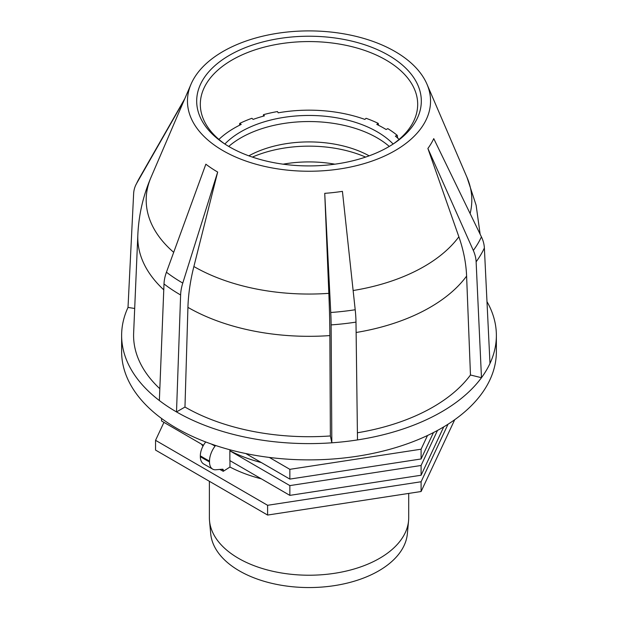<?xml version="1.0" encoding="UTF-8"?>
<svg xmlns="http://www.w3.org/2000/svg" width="618" height="618" viewBox="0 0 618 618"><rect width="100%" height="100%" fill="white"/><g stroke="black" fill="none" stroke-linecap="round" stroke-linejoin="round"><path stroke-width="0.93" d="M239.506 125.253L239.745 123.391L241.221 124.411A105.446 60.881 0 0 0 218.903 139.413M263.338 116.169L263.469 114.67L264.434 115.867A105.446 60.881 0 0 0 253.125 119.413L251.905 118.293A107.741 62.202 180 0 0 239.745 123.391M378.494 125.253L378.255 123.391A107.741 62.202 180 0 0 366.095 118.293L364.875 119.413A105.446 60.881 0 0 0 278.17 112.824L277.497 111.557A107.741 62.202 180 0 0 263.469 114.67M397.698 138.123L397.25 135.365A107.741 62.202 180 0 0 387.795 128.621L386.119 129.525A105.446 60.881 0 0 0 376.779 124.411L378.255 123.391M399.097 139.413A105.446 60.881 0 0 0 395.373 136.122L397.25 135.365M283.121 164.179A87.377 50.444 180 0 1 334.879 164.179M252.407 157.088A93.982 54.26 180 0 1 365.593 157.088M369.162 155.836A87.107 50.29 0 0 0 248.838 155.836M224.859 144.033A96.277 55.581 180 0 1 309 115.458A96.277 55.581 180 0 1 393.141 144.033A108.683 62.75 180 0 0 417.474 100.433A108.683 62.75 180 0 0 309 41.568A108.683 62.75 180 0 0 200.526 100.433A108.683 62.75 180 0 0 224.859 144.033M228.73 146.435A96.277 55.581 180 0 1 389.27 146.435M209.517 520.735L210.707 533.72A98.471 56.848 0 0 0 296.617 587.1A98.471 56.848 0 0 0 407.37 533.72L408.568 520.735A99.668 57.544 180 0 1 296.462 574.763A99.668 57.544 180 0 1 209.517 520.735A99.668 57.544 180 0 1 209.378 517.683L209.378 481.291M408.707 493.419L408.707 517.683A99.668 57.544 180 0 1 408.568 520.735M245.786 453.55L289.85 479.097L289.85 469.332L269.34 457.436M161.553 418.463L161.553 420.974L203.469 445.284M229.865 460.588L229.865 450.823L289.85 485.601L289.85 495.373L229.865 460.588M427.509 435.505L421.097 449.201L289.85 469.332M433.45 432.585L421.097 458.965L289.85 479.097M229.865 450.823L229.966 449.796M229.966 450.761A117.605 67.895 0 0 0 261.337 462.565M437.498 430.445L421.097 465.478L289.85 485.601M443.732 426.891L421.097 475.242L289.85 495.373M202.998 446.134A117.605 67.895 180 0 1 201.337 444.048M261.337 478.842A117.605 67.895 180 0 1 229.966 467.038L229.966 460.649M448.019 424.242L421.097 481.754L267.602 505.292L155.551 440.317L163.948 422.364M219.838 469.433A127.571 73.65 0 0 0 223.268 471.295L229.966 467.038M421.097 449.201L421.097 458.965M421.097 465.478L421.097 475.242M155.551 440.317L155.551 450.082L267.602 515.057L267.602 505.292M421.097 481.754L421.097 491.519L267.602 515.057M454.709 419.722L421.097 491.519M215.566 445.478L215.103 446.072A15.944 8.752 117.7 0 0 209.51 461.067L209.51 461.901A15.944 8.752 117.7 0 0 212.824 469.209L203.6 463.933A15.944 9.564 -58 0 1 200.332 456.656L200.332 455.821A15.944 9.564 -58 0 1 205.732 441.978M212.824 469.209A15.944 8.752 117.7 0 0 215.782 469.765L222.604 469.201A1.676 0.919 117.7 0 1 222.92 469.263A1.676 0.919 117.7 0 1 223.268 470.028L223.268 471.295M229.572 146.929A112.322 64.851 0 0 0 394.554 143.09A112.322 64.851 0 0 0 386.265 54.005A112.322 64.851 0 0 0 231.735 54.005A112.322 64.851 0 0 0 223.446 143.09A112.322 64.851 0 0 0 229.572 146.929M223.059 150.692A121.545 70.174 180 0 1 191.032 84.179A121.545 70.174 180 0 1 309 30.9A121.545 70.174 180 0 1 426.968 84.179A121.545 70.174 180 0 1 368.784 162.171A121.545 70.174 180 0 1 223.059 150.692M187.926 307.37L184.967 407.046L176.509 411.928L180.618 294.979A35.883 20.718 -60 0 1 182.773 283.075L217.675 172.051L193.874 266.52A159.467 92.067 120 0 0 187.926 307.37A171.217 98.857 0 0 0 329.865 335.582L330.375 435.953A175.412 101.275 180 0 1 184.967 407.046M134.693 308.467L128.011 307.44A187.37 108.181 0 0 0 121.63 335.435A187.37 108.181 0 0 0 159.359 400.541L164.002 283.948A35.883 23.399 -52.5 0 1 166.435 272.221L205.856 164.195A129.154 74.562 0 0 0 217.675 172.051M159.359 400.541A187.37 108.181 0 0 0 176.509 411.928A187.37 108.181 0 0 0 331.835 442.805L331.124 324.898A35.883 3.569 -94.1 0 0 330.754 312.492L324.736 193.334L328.838 293.349A159.467 15.867 85.9 0 1 329.865 335.582M159.83 388.722A175.412 101.275 180 0 1 133.642 332.932L137.829 235.025A171.217 98.857 0 0 0 163.77 289.827M481.422 236.872L433.751 138.625A129.154 74.562 0 0 1 427.888 148.459L473.318 250.468A35.883 26.968 -143.7 0 1 476.123 261.816L481.476 377.706A187.37 108.181 0 0 0 489.989 363.438L484.373 247.988A35.883 28.297 -155.1 0 0 481.422 236.872A178.509 103.059 180 0 1 473.318 250.468M330.375 435.953L331.835 442.805A187.37 108.181 180 0 0 357.498 439.923A187.37 108.181 0 0 0 481.476 377.706L470.468 375.002L466.605 276.091A159.467 119.853 -143.7 0 0 458.865 236.779L427.888 148.459M470.468 375.002A175.412 101.275 180 0 1 357.405 432.778M489.989 363.438A187.37 108.181 0 0 0 496.37 335.435A187.37 108.181 0 0 0 486.976 301.615M128.011 307.44L133.627 193.728A35.883 28.297 24.9 0 1 135.713 185.199A35.883 28.297 24.9 0 1 136.578 183.523L184.156 100.186M357.498 439.923L355.991 322.109A35.883 7.586 -98.8 0 0 355.203 309.749L342.426 191.348A129.154 74.562 180 0 1 324.736 193.334M121.63 335.435L121.63 351.712A187.37 108.181 0 0 0 309 459.885A187.37 108.181 0 0 0 496.37 351.712L496.37 335.435M215.103 446.072A139.714 80.664 180 0 1 211.364 444.041M209.51 461.067A148.034 85.469 180 0 1 200.332 455.821M209.51 461.901A148.034 85.469 180 0 1 200.332 456.656M223.268 470.028A127.571 73.65 180 0 1 221.831 469.263M182.773 283.075A178.509 103.059 180 0 1 166.435 272.221M180.618 294.979A181.561 104.821 180 0 1 164.002 283.948M173.697 252.329A162.812 93.998 180 0 1 150.977 177.428C143.106 195.829 138.718 215.025 137.829 235.025M484.373 247.988A181.561 104.821 180 0 1 476.123 261.816M356.123 332.499A171.217 98.857 0 0 0 466.605 276.091M458.865 236.779A162.812 93.998 180 0 1 353.125 290.53M480.132 234.207L476.123 205.222L467.023 177.428A162.812 93.998 180 0 1 470.12 213.565M136.578 183.523A178.509 103.059 180 0 1 139.498 177.884L184.828 98.625M328.838 293.349A162.812 93.998 180 0 1 193.874 266.52M355.991 322.109A181.561 104.821 180 0 1 331.124 324.898M355.203 309.749A178.509 103.059 180 0 1 330.754 312.492M135.713 185.199L139.498 177.884M191.032 84.179L150.977 177.428M426.968 84.179L467.023 177.428"/></g></svg>
